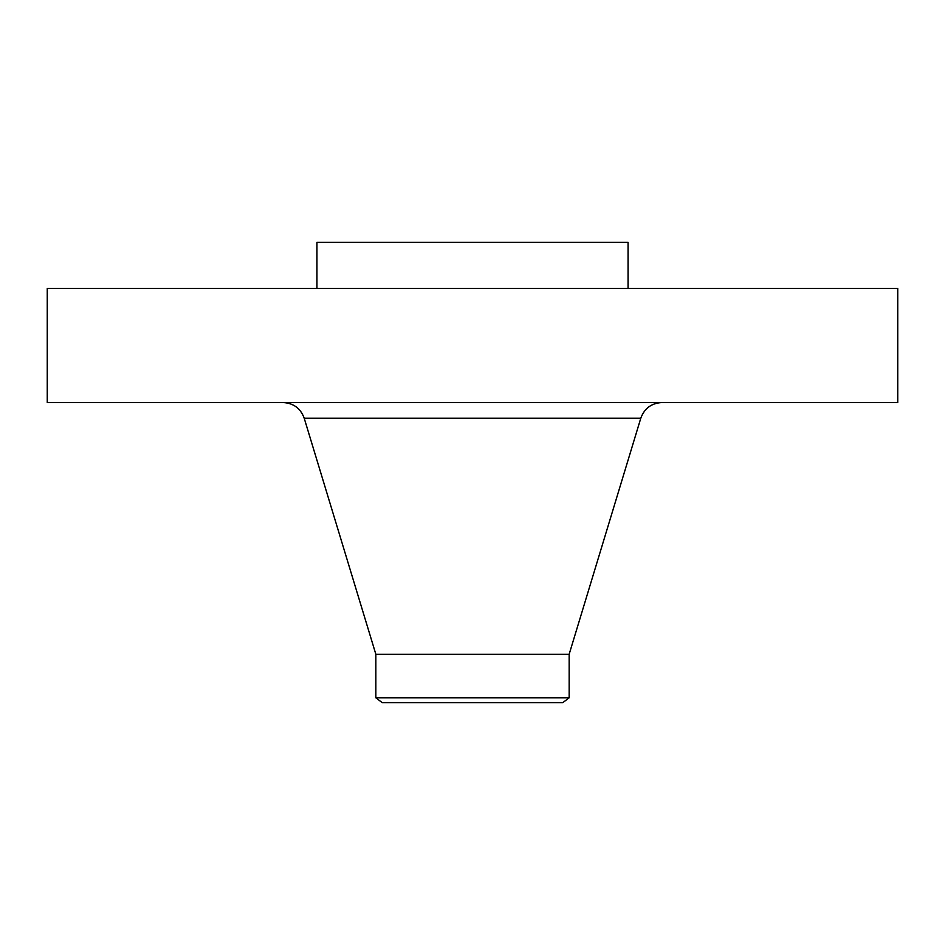 <?xml version="1.0" encoding="UTF-8"?>
<svg xmlns="http://www.w3.org/2000/svg" width="945" height="945" viewBox="0 0 945 945"><rect width="100%" height="100%" fill="white"/><g stroke="black" fill="none" stroke-linecap="round" stroke-linejoin="round"><path stroke-width="1.42" d="M47.25 288.414L897.75 288.414L897.75 402.546L47.25 402.546L47.25 288.414M316.941 288.414L316.941 242.381L628.059 242.381L628.059 288.414M375.85 697.776L569.15 697.776L562.842 702.619L382.158 702.619L375.85 697.776L375.85 654.283L569.15 654.283L640.793 418.222C644.395 408.37 651.448 403.137 661.925 402.546M375.85 654.283L304.207 418.222L640.793 418.222M569.15 697.776L569.15 654.283M304.207 418.222C300.604 408.37 293.552 403.137 283.075 402.546"/></g></svg>
